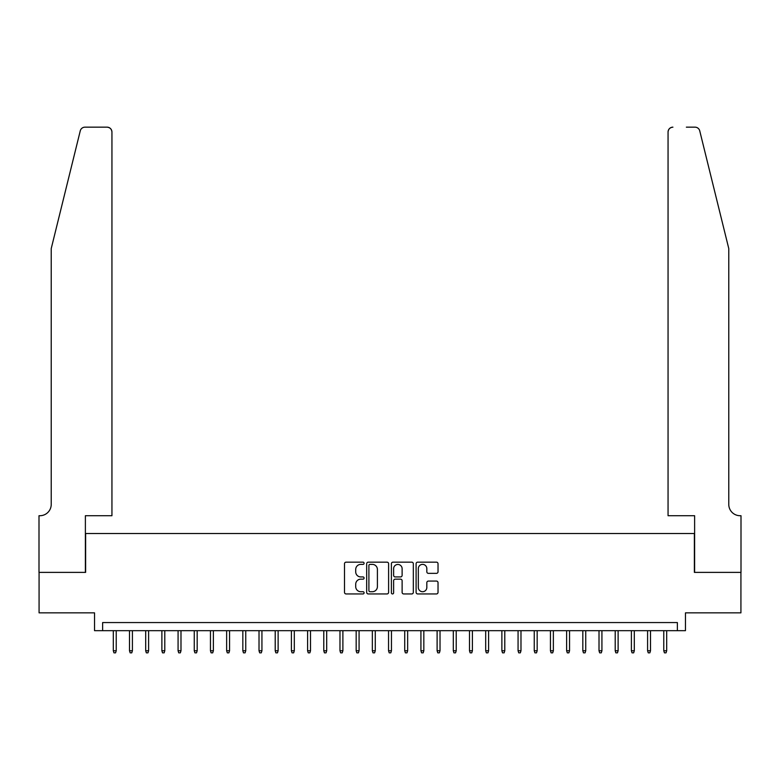 <?xml version="1.0" encoding="UTF-8"?>
<svg xmlns="http://www.w3.org/2000/svg" width="780" height="780" viewBox="0 0 780 780"><rect width="100%" height="100%" fill="white"/><g stroke="black" fill="none" stroke-linecap="round" stroke-linejoin="round"><path stroke-width="1.17" d="M364.094 563.267A1.111 1.111 0 0 0 362.983 562.156L346.096 562.156A1.589 1.589 0 0 0 344.506 563.745L344.506 592.351A1.589 1.589 0 0 0 346.096 593.941L362.983 593.941A1.111 1.111 0 0 0 364.094 592.829A1.111 1.111 0 0 0 362.983 591.718L360.799 591.718A5.089 5.089 0 0 1 355.709 586.628L355.709 584.249A5.089 5.089 0 0 1 360.799 579.16L362.983 579.16A1.111 1.111 0 0 0 364.094 578.048A1.111 1.111 0 0 0 362.983 576.937L360.799 576.937A5.089 5.089 0 0 1 355.709 571.847L355.709 569.468A5.089 5.089 0 0 1 360.799 564.379L362.983 564.379A1.111 1.111 0 0 0 364.094 563.267M436.439 573.358A1.589 1.589 0 0 0 438.029 571.769L438.029 563.745A1.589 1.589 0 0 0 436.439 562.156L417.69 562.156A1.589 1.589 0 0 0 416.101 563.745L416.101 592.351A1.589 1.589 0 0 0 417.69 593.941L436.439 593.941A1.589 1.589 0 0 0 438.029 592.351L438.029 582.66A1.589 1.589 0 0 0 436.439 581.071L428.415 581.071A1.589 1.589 0 0 0 426.826 582.66L426.826 587.467A4.251 4.251 0 0 1 422.575 591.718A4.251 4.251 0 0 1 418.324 587.467L418.324 568.63A4.251 4.251 0 0 1 422.575 564.379A4.251 4.251 0 0 1 426.826 568.63L426.826 571.769A1.589 1.589 0 0 0 428.415 573.358L436.439 573.358M677.371 630.669L685.464 630.669L685.464 612.856L740.922 612.856L740.922 572.383L694.375 572.383L694.375 533.52L85.624 533.52L85.624 572.383L39.078 572.383L39.078 612.856L94.536 612.856L94.536 630.669L677.371 630.669L677.371 622.567L102.629 622.567L102.629 630.669M388.606 563.745A1.589 1.589 0 0 0 387.017 562.156L368.267 562.156A1.589 1.589 0 0 0 366.678 563.745L366.678 592.351A1.589 1.589 0 0 0 368.267 593.941L387.017 593.941A1.589 1.589 0 0 0 388.606 592.351L388.606 563.745M392.983 562.156L411.733 562.156A1.589 1.589 0 0 1 413.322 563.745L413.322 592.351A1.589 1.589 0 0 1 411.733 593.941L403.709 593.941A1.589 1.589 0 0 1 402.119 592.351L402.119 580.749A1.589 1.589 0 0 0 400.53 579.16L395.206 579.16A1.589 1.589 0 0 0 393.617 580.749L393.617 592.829A1.111 1.111 0 0 1 392.506 593.941A1.111 1.111 0 0 1 391.394 592.829L391.394 563.745A1.589 1.589 0 0 1 392.983 562.156M370.012 564.379A1.111 1.111 0 0 0 368.901 565.49L368.901 590.606A1.111 1.111 0 0 0 370.012 591.718L372.323 591.718A5.089 5.089 0 0 0 377.403 586.628L377.403 569.468A5.089 5.089 0 0 0 372.323 564.379L370.012 564.379M402.119 568.708A4.251 4.251 0 0 0 397.868 564.457A4.251 4.251 0 0 0 393.617 568.708L393.617 575.347A1.589 1.589 0 0 0 395.206 576.937L400.53 576.937A1.589 1.589 0 0 0 402.119 575.347L402.119 568.708M116.23 650.744L115.577 652.841L113.958 652.841L113.314 650.744L116.23 650.744L116.23 630.669M113.314 650.744L113.314 630.669M80.262 130.845C81.5 128.183 81.5 128.183 80.262 130.845L51.227 248.576L51.227 504.387A11.329 11.329 0 0 1 39.887 515.716L39 515.716L39 572.383L85.381 572.383L85.381 515.716L111.94 515.716L111.94 132.015A4.856 4.856 0 0 0 107.074 127.159L84.981 127.159A4.856 4.856 0 0 0 80.262 130.845M93.639 127.159L107.074 127.159C110.009 127.462 111.628 129.08 111.94 132.015L111.94 515.716M51.227 504.387A11.329 11.329 0 0 1 39.887 515.716M719.872 212.482L699.738 130.845C698.5 128.183 698.5 128.183 699.738 130.845C698.5 128.183 698.5 128.183 699.738 130.845L728.774 248.576L728.774 504.387A11.329 11.329 0 0 0 740.113 515.716L741 515.716L741 572.383L694.619 572.383L694.619 515.716L668.06 515.716L668.06 132.015L668.06 515.716M686.361 127.159L695.019 127.159A4.856 4.856 0 0 1 699.738 130.845M672.925 127.159A4.856 4.856 0 0 0 668.06 132.015C668.372 129.08 669.991 127.462 672.925 127.159M728.774 504.387A11.329 11.329 0 0 0 740.113 515.716M132.415 650.744L131.771 652.841L130.153 652.841L129.499 650.744L132.415 650.744L132.415 630.669M129.499 650.744L129.499 630.669M148.609 650.744L147.956 652.841L146.338 652.841L145.694 650.744L148.609 650.744L148.609 630.669M145.694 650.744L145.694 630.669M164.794 650.744L164.151 652.841L162.532 652.841L161.879 650.744L164.794 650.744L164.794 630.669M161.879 650.744L161.879 630.669M180.989 650.744L180.336 652.841L178.718 652.841L178.074 650.744L180.989 650.744L180.989 630.669M178.074 650.744L178.074 630.669M197.174 650.744L196.531 652.841L194.912 652.841L194.259 650.744L197.174 650.744L197.174 630.669M194.259 650.744L194.259 630.669M213.369 650.744L212.716 652.841L211.097 652.841L210.454 650.744L213.369 650.744L213.369 630.669M210.454 650.744L210.454 630.669M229.554 650.744L228.91 652.841L227.292 652.841L226.639 650.744L229.554 650.744L229.554 630.669M226.639 650.744L226.639 630.669M245.749 650.744L245.095 652.841L243.477 652.841L242.833 650.744L245.749 650.744L245.749 630.669M242.833 650.744L242.833 630.669M261.934 650.744L261.29 652.841L259.672 652.841L259.019 650.744L261.934 650.744L261.934 630.669M259.019 650.744L259.019 630.669M278.128 650.744L277.475 652.841L275.857 652.841L275.213 650.744L278.128 650.744L278.128 630.669M275.213 650.744L275.213 630.669M294.314 650.744L293.67 652.841L292.052 652.841L291.398 650.744L294.314 650.744L294.314 630.669M291.398 650.744L291.398 630.669M310.508 650.744L309.855 652.841L308.236 652.841L307.593 650.744L310.508 650.744L310.508 630.669M307.593 650.744L307.593 630.669M326.693 650.744L326.05 652.841L324.431 652.841L323.778 650.744L326.693 650.744L326.693 630.669M323.778 650.744L323.778 630.669M342.888 650.744L342.235 652.841L340.616 652.841L339.973 650.744L342.888 650.744L342.888 630.669M339.973 650.744L339.973 630.669M359.073 650.744L358.43 652.841L356.811 652.841L356.168 650.744L359.073 650.744L359.073 630.669M356.168 650.744L356.168 630.669M375.268 650.744L374.624 652.841L372.996 652.841L372.352 650.744L375.268 650.744L375.268 630.669M372.352 650.744L372.352 630.669M391.453 650.744L390.809 652.841L389.191 652.841L388.547 650.744L391.453 650.744L391.453 630.669M388.547 650.744L388.547 630.669M407.648 650.744L407.004 652.841L405.376 652.841L404.732 650.744L407.648 650.744L407.648 630.669M404.732 650.744L404.732 630.669M423.832 650.744L423.189 652.841L421.57 652.841L420.927 650.744L423.832 650.744L423.832 630.669M420.927 650.744L420.927 630.669M440.027 650.744L439.384 652.841L437.765 652.841L437.112 650.744L440.027 650.744L440.027 630.669M437.112 650.744L437.112 630.669M456.222 650.744L455.569 652.841L453.95 652.841L453.307 650.744L456.222 650.744L456.222 630.669M453.307 650.744L453.307 630.669M472.407 650.744L471.764 652.841L470.145 652.841L469.492 650.744L472.407 650.744L472.407 630.669M469.492 650.744L469.492 630.669M488.602 650.744L487.948 652.841L486.33 652.841L485.686 650.744L488.602 650.744L488.602 630.669M485.686 650.744L485.686 630.669M504.787 650.744L504.143 652.841L502.525 652.841L501.871 650.744L504.787 650.744L504.787 630.669M501.871 650.744L501.871 630.669M520.981 650.744L520.328 652.841L518.71 652.841L518.066 650.744L520.981 650.744L520.981 630.669M518.066 650.744L518.066 630.669M537.167 650.744L536.523 652.841L534.904 652.841L534.251 650.744L537.167 650.744L537.167 630.669M534.251 650.744L534.251 630.669M553.361 650.744L552.708 652.841L551.09 652.841L550.446 650.744L553.361 650.744L553.361 630.669M550.446 650.744L550.446 630.669M569.546 650.744L568.903 652.841L567.284 652.841L566.631 650.744L569.546 650.744L569.546 630.669M566.631 650.744L566.631 630.669M585.741 650.744L585.088 652.841L583.469 652.841L582.826 650.744L585.741 650.744L585.741 630.669M582.826 650.744L582.826 630.669M601.926 650.744L601.283 652.841L599.664 652.841L599.011 650.744L601.926 650.744L601.926 630.669M599.011 650.744L599.011 630.669M618.121 650.744L617.467 652.841L615.849 652.841L615.206 650.744L618.121 650.744L618.121 630.669M615.206 650.744L615.206 630.669M634.306 650.744L633.662 652.841L632.044 652.841L631.39 650.744L634.306 650.744L634.306 630.669M631.39 650.744L631.39 630.669M650.5 650.744L649.847 652.841L648.229 652.841L647.585 650.744L650.5 650.744L650.5 630.669M647.585 650.744L647.585 630.669M666.685 650.744L666.042 652.841L664.423 652.841L663.77 650.744L666.685 650.744L666.685 630.669M663.77 650.744L663.77 630.669"/></g></svg>
